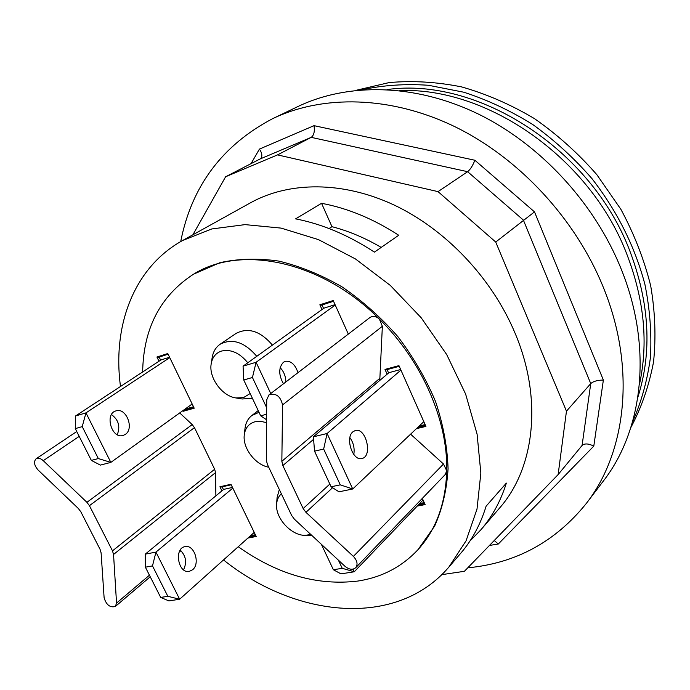 <?xml version="1.0" encoding="UTF-8"?>
<svg xmlns="http://www.w3.org/2000/svg" width="690" height="690" viewBox="0 0 690 690"><rect width="100%" height="100%" fill="white"/><g stroke="black" fill="none" stroke-linecap="round" stroke-linejoin="round"><path stroke-width="1.03" d="M250.151 393.541L243.475 397.63L235.946 397.949C221.982 396.103 208.544 377.542 211.209 363.716C212.382 357.239 215.78 353.03 221.421 351.081C230.831 348.95 239.62 352.849 247.779 362.768M279.692 371.996L280.14 367.736M272.421 345.095C260.372 331.045 248.262 327.138 236.101 333.391L220.084 344.267C215.806 347.268 213.175 351.676 212.192 357.498L211.209 363.716M235.946 397.949L242.156 398.984L252.385 398.268M256.784 356.316C244.536 342.024 232.306 338.005 220.084 344.267M268.712 467.208C255.283 464.905 242.423 447.896 244.286 434.847C245.235 427.964 248.78 423.608 254.912 421.78L260.535 421.305L266.59 422.651M259.009 412.301L251.807 415.544C247.934 418.632 245.666 422.953 244.993 428.516L244.286 434.847M310.828 534.5L305.084 535.354C291.102 535.552 275.155 517.983 276.621 504.071C276.966 499.776 278.544 496.352 281.365 493.816M279.321 489.52L277.07 497.594L276.621 504.071M305.084 535.354L311.915 535.5M355.686 567.741L445.274 474.496L446.723 470.778C445.723 503.329 436.175 529.601 418.071 549.585L434.648 526.065C442.325 508.909 446.801 489.797 448.077 468.726C447.361 446.87 443.187 424.479 435.554 401.546C425.98 378.784 413.448 357.187 397.957 336.746C381.061 317.469 362.423 300.84 342.059 286.885C321.135 274.784 300.038 266.185 278.777 261.087C257.879 258.095 238.257 258.629 219.903 262.692L193.528 274.206C240.663 244.389 321.713 260.794 379.379 319.082C376.067 316.175 372.902 315.658 369.9 317.547L268.919 394.939C275.931 392.8 280.476 396.12 282.564 404.918L281.848 461.317L282.84 465.552L303.16 508.556L305.946 512.325L353.392 556.399C357.291 560.616 358.058 564.403 355.686 567.741C352.668 570.138 349.08 569.638 344.922 566.24L294.406 519.199L291.646 515.465L267.366 464.361L266.357 460.161L266.728 399.829L268.919 394.939M193.7 407.169L183.92 409.912M183.488 410.222L183.799 410.869L194.097 407.988M385.598 369.245L385.9 369.918L399.243 366.312M80.868 511.851L78.375 508.521L38.14 470.054C34.172 465.431 33.491 461.67 36.104 458.772C38.166 457.643 40.555 458.272 43.263 460.67L86.923 502.32L89.424 505.675L112.487 550.861L113.548 554.467L116.541 603.095L115.368 606.458C110.133 607.856 106.381 604.992 104.121 597.868L101.102 552.845L100.033 549.257L80.868 511.851M215.884 495.834L215.522 472.616L214.659 469.26L194.476 427.645L192.217 424.583L179.711 412.93M379.767 380.457L382.363 326.284L379.379 319.082C422.082 361.017 447.948 420.719 446.723 470.778L443.506 464.025L410.602 434.174M145.383 567.189L152.49 565.895L155.949 552.104L179.642 599.231L167.834 596.298L160.692 597.437L145.383 567.189L145.288 554.139L223.698 489.382L232.487 487.425M167.834 596.298L152.49 565.895M160.692 597.437L168.912 600.921L179.642 599.231L254.231 532.404M183.54 569.811C187.076 562.393 185.972 555.83 180.219 550.128M192.639 569.724L189.267 571.38C178.098 573.968 173.759 548.101 185.084 546.627C194.218 544.281 200.514 563.558 192.639 569.724M232.823 488.123L155.949 552.104L145.288 554.139M75.279 428.619L82.222 426.618L85.965 412.879L110.849 462.395L98.334 458.565L91.356 460.402L75.279 428.619L75.546 415.975L160.925 359.973L169.567 357.222M98.334 458.565L82.222 426.618M91.356 460.402L100.352 465.103L110.849 462.395L192.165 403.986M117.257 434.683C120.491 426.524 118.568 419.831 111.487 414.587M125.295 434.415L123.079 435.468C111.642 439.288 104.276 413.603 116.032 410.869C126.175 407.255 134.567 428.671 125.295 434.415M169.757 357.636L85.965 412.879L75.546 415.975M266.642 414.241L260.673 415.811L266.607 419.779M252.445 377.49L256.085 362.276L243.07 366.149L243.751 379.992L252.445 377.49L266.676 407.73M243.751 379.992L260.673 415.811M335.245 305.075L256.085 362.276L270.739 393.541M283.461 383.787C278.527 374.894 278.51 367.727 283.409 362.267L285.306 361.31C290.895 360.629 295.13 364.406 298.002 372.643M285.884 381.932C285.703 376.179 283.797 371.427 280.157 367.675M342.24 568.318L333.373 569.742L340.955 573.864L354.272 571.769L342.24 568.318L338.411 560.185M321.35 544.289L333.373 569.742M353.038 569.138L354.272 571.769L423.048 500M340.274 484.854L331.105 486.778L338.98 491.815L352.728 488.986L340.274 484.854L323.662 449.043L327.095 433.501L352.728 488.986L423.824 421.65M400.925 370.107L327.095 433.501L313.415 436.813L314.528 451.174L323.662 449.043M314.528 451.174L331.105 486.778M352.909 431.802L355.35 430.5C366.149 427.265 372.971 456.685 361.836 458.514C352.745 461.343 344.897 437.909 352.909 431.802M353.798 454.477C354.798 448.336 353.496 442.73 349.899 437.658M255.671 535.38L249.625 536.527M248.426 537.605L256.05 536.164M157.57 356.816L157.889 357.48L168.11 354.212M220.567 486.614L220.817 487.131L231.219 484.794M424.566 503.364L418.778 504.459M417.674 505.606L424.954 504.226M320.462 304.601L320.807 305.351L333.537 301.271M416.924 428.18L425.799 426.11M425.402 425.204L418.321 426.851M418.071 549.585C401.796 566.947 381.691 577.435 357.748 581.066C317.297 585.922 277.458 574.477 238.24 546.73M422.323 498.387L425.118 504.588L417.217 506.081M387.142 374.196L385.003 369.409L398.941 365.631L425.937 426.42L416.458 428.628M322.014 309.543L319.858 304.79L333.201 300.521L348.321 334.089M221.913 490.857L219.92 486.761L230.969 484.277L256.206 536.492L247.926 538.053M158.985 361.241L156.932 357.015L167.782 353.539L194.201 408.195L183.264 411.257L182.954 410.61M183.799 410.869L183.264 411.257M142.657 371.953C143.391 328.406 160.347 295.82 193.528 274.206M160.649 360.154L159.157 357.075M193.502 406.746L184.998 409.136M255.36 534.741L250.617 535.647M388.599 372.954L387.099 369.599M323.576 308.421L322.014 304.963M335.055 304.644L323.912 308.18L243.07 366.149M400.666 369.521L388.927 372.669L313.415 436.813M355.928 90.347L389.074 82.593C412.56 80.471 436.753 81.912 461.653 86.914C486.588 94.004 510.867 104.578 534.474 118.637C557.304 134.559 578.073 153.214 596.798 174.622L620.922 209.381C634.257 234.16 644.184 259.656 650.705 285.85C655.164 312.001 656.112 337.376 653.534 361.991C649.023 385.77 641.467 407.618 630.85 427.524M361.612 89.838C382.881 85.198 405.159 83.68 428.456 85.275L463.801 92.219C487.502 99.886 510.514 110.676 532.835 124.58C554.406 140.13 574.106 158.131 591.934 178.589C617.205 211.183 634.86 246.442 644.909 284.375C649.946 309.327 651.783 333.701 650.428 357.506C647.298 380.647 641.321 402.158 632.497 422.056M120.5 386.486C112.28 325.853 133.679 267.556 182.565 240.525L211.796 228.951L245.045 224.621L281.106 228.105L318.47 239.62L355.454 258.948L390.281 285.393L421.211 317.788L446.723 354.608L465.612 394.042L477.092 434.165L480.852 473.081L477.006 509.108L466.069 540.805L448.854 567.102C396.655 628.34 295.958 618.076 223.508 559.935M471.08 539.295L469.269 542.055M329.044 228.537L331.968 226.682C348.623 231.003 365.036 237.912 381.199 247.408M321.557 203.3C347.751 208.208 373.471 218.859 398.725 235.256L374.403 252.126C348.545 235.161 322.282 224.069 295.605 218.859L321.557 203.3L331.968 226.682M448.854 567.102L460.722 553.285C472.029 540.141 480.49 524.434 486.114 506.184L506.357 483.095C500.699 501.069 492.263 516.577 481.034 529.627L471.27 539.735M387.064 89.579C477.575 76.625 591.632 149.04 630.048 251.522C649.601 303.514 652.214 352.072 637.879 397.19M639.397 384.632C648.488 343.37 644.348 300.012 626.977 254.558C590.614 158.381 487.528 86.793 399.665 90.614M481.034 529.627L499.551 508.064C534.681 468.329 543.108 398.742 514.749 332.425C491.685 277.829 445.645 229.399 394.206 205.068C342.654 180.909 289.007 181.453 250.599 202.739L182.565 240.525M180.702 241.578C191.639 186.197 222.258 145.245 272.559 118.706C322.825 94.599 390.747 95.6 455.124 126.813C519.346 158.226 575.822 219.179 603.422 287.575C636.258 368.012 626.399 452.079 586.293 503.476C555.338 541.848 515.835 563.299 467.786 567.818M586.293 503.476L603.293 481.12C642.951 430.258 653.025 347.881 621.38 269.523C594.771 202.903 539.925 143.796 477.195 113.488C414.311 83.369 347.605 82.705 297.882 106.553L272.559 118.706M489.469 545.436L498.301 544.022L593.797 446.111C588.708 443.567 584.861 443.282 582.239 445.266L558.132 474.573L464.405 571.303L441.764 574.658M593.797 446.111L603.37 380.061C597.557 380.112 593.34 381.294 590.744 383.597L566.464 411.162L558.132 474.573M603.37 380.061L534.5 211.882L495.722 242.035L566.464 411.162M534.5 211.882L474.867 160.244C472.736 165.678 470.33 169.499 467.648 171.698L438.038 191.622L495.722 242.035M192.889 234.79L225.613 176.761L277.535 154.888L438.038 191.622M474.867 160.244L314.019 125.658L259.423 149.1C261.786 152.559 262.416 155.448 261.32 157.786L260.044 159.002L225.613 176.761M314.019 125.658C314.882 131.411 313.95 135.309 311.224 137.353L277.535 154.888M498.301 544.022L494.247 540.511M223.448 489.589L222.111 486.838M425.126 424.6L419.253 425.971M424.247 502.648L419.675 503.51M215.522 472.616L113.548 554.467M149.437 575.193L116.541 603.095M214.659 469.26L112.487 550.861M332.571 487.718L305.946 512.325M443.506 464.025L353.392 556.399M329.846 484.07L303.16 508.556M79.203 436.382L43.263 460.67M382.363 326.284L282.564 404.918M192.217 424.583L86.923 502.32M379.612 378.517L281.848 461.317M194.476 427.645L89.424 505.675M313.605 439.323L282.84 465.552M260.044 159.002L311.224 137.353L467.648 171.698L523.365 220.067L590.744 383.597L582.084 445.447M259.423 149.1L251.056 163.633M258.207 410.593L251.807 415.544M76.745 431.535L36.104 458.772M180.918 550.689L179.167 552.181M150.239 576.788L115.368 606.458"/></g></svg>
